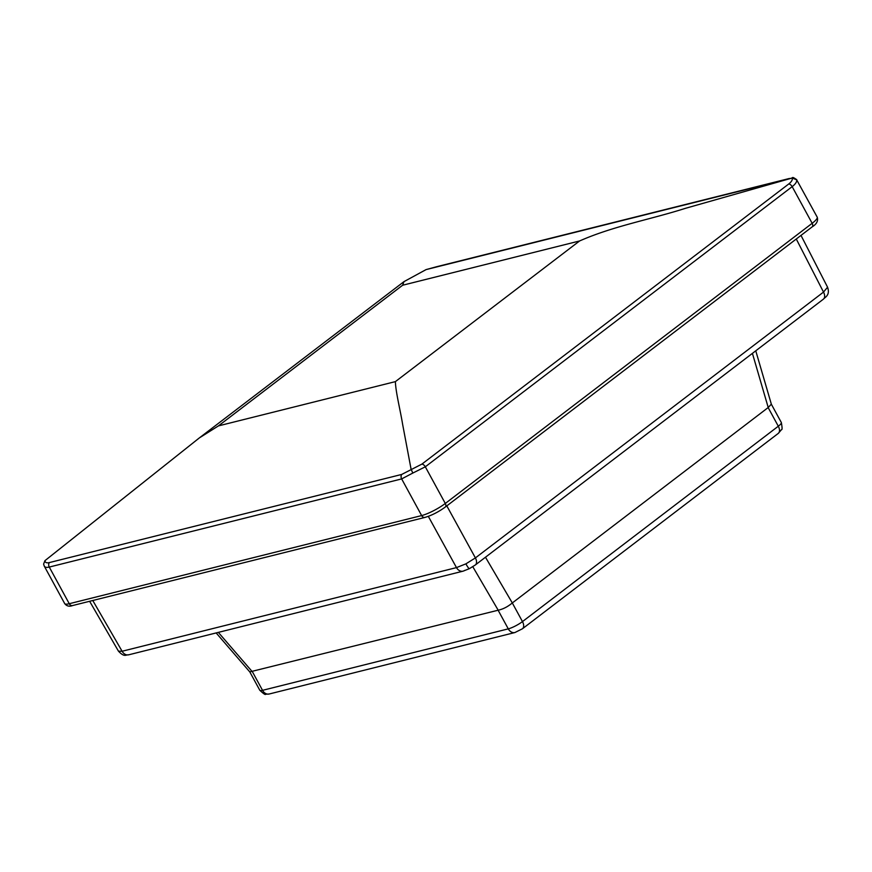 <?xml version="1.0" encoding="UTF-8"?>
<svg xmlns="http://www.w3.org/2000/svg" width="872" height="872" viewBox="0 0 872 872"><rect width="100%" height="100%" fill="white"/><g stroke="black" fill="none" stroke-linecap="round" stroke-linejoin="round"><path stroke-width="1.31" d="M92.77 600.503L122.102 651.253A7.576 5.886 -104 0 0 128.707 654.807L128.707 654.807C125.895 654.469 124.707 657.793 118.483 651.188L122.102 651.253L456.481 567.607L465.888 563.857L475.404 557.917L823.517 292.087L827.572 287.204C830.373 295.379 824.956 297.188 823.408 299.151L823.408 299.151A7.576 4.534 -127.4 0 0 823.517 292.087L796.278 239.015M485.475 557.219L512.311 602.955L768.221 407.518L752.416 353.367M249.784 671.898L498.195 610.204L472.798 566.724M771.328 404.172L768.221 407.518M512.224 603.021C507.689 606.792 503.002 609.19 498.195 610.204M788.789 183.938A3.793 2.267 -127.4 0 1 792.168 186.652L812.159 223.308A18.944 3.793 -28.6 0 0 817.206 217.139L796.714 179.883C796.954 181.856 795.438 184.112 792.168 186.652L425.318 466.803L445.298 503.46L812.159 223.308A3.793 2.267 52.6 0 1 812.137 226.894L445.287 507.046C438.518 511.962 431.749 515.407 424.98 517.412L72.594 605.549C69.335 606.825 66.697 606.16 64.692 603.577L44.276 566.135L43.6 564.119L44.941 560.663C45.159 562.571 46.619 563.214 49.312 562.593L401.698 474.444L421.928 464.089L788.789 183.938C791.569 181.747 792.713 179.774 792.223 178.008L426.103 269.59L403.998 281.623L402.635 285.231L579.575 240.966L395.376 381.631L218.436 425.896L402.635 285.231M44.941 560.663L199.339 437.918L218.436 425.896M796.714 179.883L792.223 178.008L685.49 208.31C650.305 219.548 613.485 226.012 579.575 240.966M421.928 464.089A3.793 2.267 -127.4 0 1 425.318 466.803L412.794 473.071L411.061 469.082L402.624 424.326C400.379 410.407 395.735 392.291 395.376 381.631M412.794 473.071L401.654 478.913L49.268 567.062C46.118 567.803 44.363 567.225 44.014 565.318M426.103 269.59L436.927 266.647A3.793 2.943 -104 0 1 437.057 266.614M465.888 563.857A7.576 0.948 62.9 0 0 469.387 568.653L475.305 564.991A7.576 4.534 -127.4 0 0 475.404 557.917L446.813 505.88M464.798 570.332A7.576 5.886 -104 0 1 463.087 571.16A7.576 5.886 -104 0 1 456.481 567.607L428.316 516.355M512.311 602.955L522.47 621.594L778.304 426.223L768.145 407.584M252.368 671.691L262.537 690.33L508.278 628.865L498.108 610.215M218.349 632.385L252.291 671.713M778.304 426.223A11.369 2.278 -28.6 0 0 781.334 422.528C782.249 427.585 782.315 429.94 781.519 429.613L778.271 433.406A7.576 4.534 -127.4 0 0 778.304 426.223M522.437 628.777L514.938 632.527A7.576 5.886 -104 0 1 508.278 628.865A11.369 2.278 -28.6 0 0 522.47 621.594A7.576 4.534 -127.4 0 1 522.437 628.777L778.271 433.406M249.806 671.931L259.791 690.243A11.369 2.278 -28.6 0 0 262.537 690.33A7.576 5.886 -104 0 0 269.197 694.003L514.938 632.527M128.707 654.807L463.087 571.16L469.387 568.653M49.312 562.593A3.793 2.943 -104 0 0 49.268 567.062L69.259 603.718L421.645 515.57L401.654 478.913A3.793 2.943 -104 0 1 401.698 474.444M64.692 603.577A18.944 3.793 -28.6 0 0 69.259 603.718A3.793 2.943 -104 0 0 72.594 605.549M424.98 517.412A3.793 2.943 -104 0 1 421.645 515.57A18.944 3.793 -28.6 0 0 445.298 503.46A3.793 2.267 -127.4 0 1 445.287 507.046M436.807 266.679A3.793 2.943 -104 0 1 436.927 266.647L789.313 178.498C794.098 178.52 790.653 175.555 796.79 179.697M755.762 350.817L771.371 404.27M771.349 404.216L781.334 422.528M216.147 632.93L249.839 671.963M89.631 601.288L118.483 651.199M800.997 235.407L827.572 287.204M269.197 694.003L265.6 694.232C265.437 695.071 263.507 693.741 259.791 690.243M475.305 564.991L823.408 299.151M403.998 281.623L199.339 437.918M812.137 226.894C816.661 224.104 818.35 220.856 817.206 217.139"/></g></svg>
